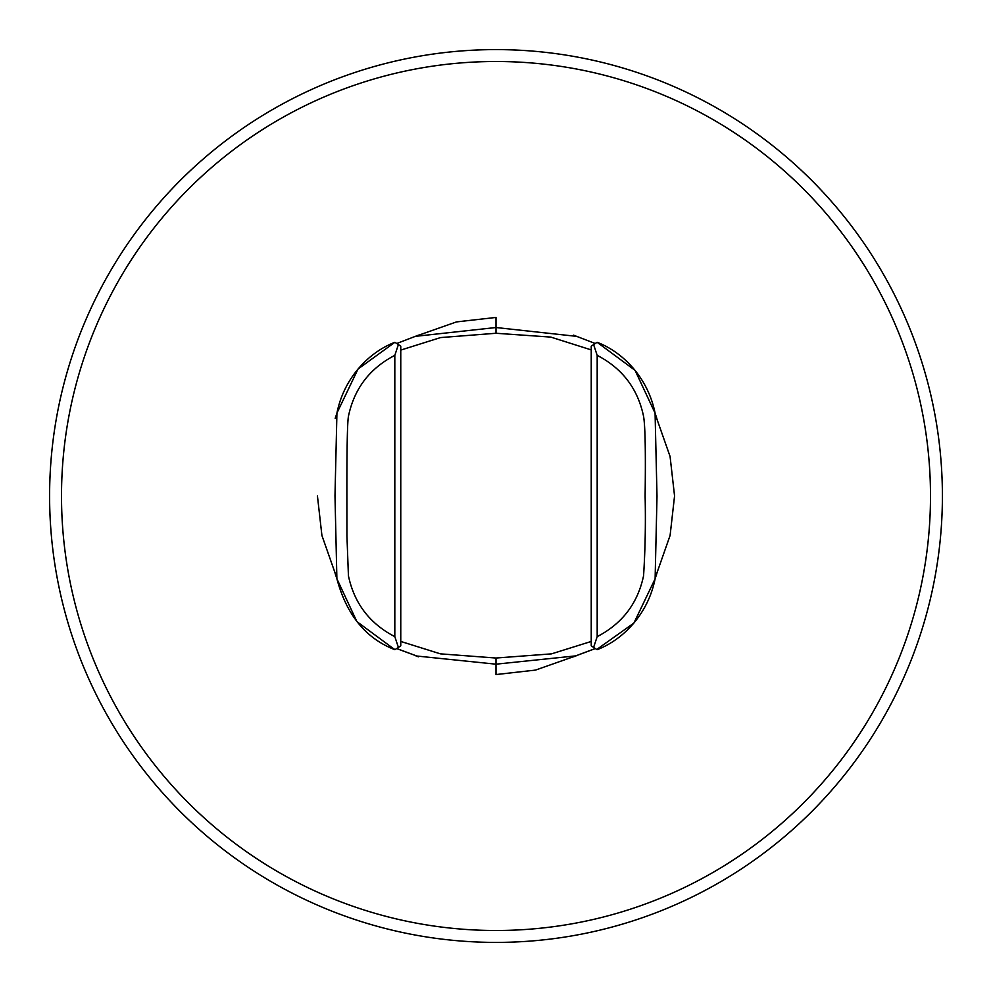 <?xml version="1.0" encoding="UTF-8"?>
<svg xmlns="http://www.w3.org/2000/svg" width="992" height="992" viewBox="0 0 992 992"><rect width="100%" height="100%" fill="white"/><g stroke="black" fill="none" stroke-linecap="round" stroke-linejoin="round"><path stroke-width="1.49" d="M400.768 641.44L440.423 653.852L496 658.031L551.515 653.864L591.232 641.452M591.232 349.903L550.833 337.094L496 333.262L440.572 337.578L400.768 350.089M496 942.4A446.4 446.4 0 0 1 49.6 496A446.4 446.4 0 0 1 496 49.6A446.4 446.4 0 0 1 942.4 496A446.4 446.4 0 0 1 496 942.4A446.4 446.4 0 0 0 942.4 496A446.4 446.4 0 0 0 496 49.6M394.903 342.29L398.4 344.571L394.816 355.359C369.681 368.379 354.231 388.678 348.452 416.243C347.349 422.369 346.828 448.954 346.89 496.012L346.94 535.99L348.428 575.782C354.243 603.334 369.706 623.621 394.816 636.641L398.412 647.429L394.915 649.698L356.884 621.6L336.883 578.758L334.986 495.764L336.92 413.106L358.05 369.012L394.903 342.29C369.78 351.85 344.162 376.935 336.92 413.143L335.197 418.376M656.828 573.562L655.104 578.795C647.95 614.668 622.592 639.976 597.085 649.698L593.588 647.429L597.184 636.641C622.282 623.621 637.744 603.334 643.572 575.782C645.234 549.58 645.755 523.007 645.11 496.025C645.73 452.116 645.209 425.518 643.548 416.256C637.782 388.69 622.319 368.392 597.184 355.359L593.6 344.571L597.097 342.29L635.078 370.376L655.08 413.143L657.002 496.248L655.117 578.807L633.888 623.075L597.159 649.19M595.324 648.582L575.782 655.873L496 664.181L416.764 656.022L396.676 648.582M396.775 343.492L415.35 336.35L496 327.521L576.662 336.362L595.225 343.492M398.4 344.571L400.768 346.183L400.768 645.817L398.412 647.429M394.816 636.641L394.816 355.359M394.841 649.19L394.915 649.698C365.899 638.563 346.543 614.916 336.883 578.745L335.172 573.562M593.588 647.429L591.232 645.817L591.232 346.183L593.6 344.571M597.184 355.359L597.184 636.641M335.271 573.512L321.916 535.494L317.44 496M418.525 335.259L456.518 321.904L496 317.44L496 333.262M656.692 418.426L670.071 456.456L674.56 495.963L670.096 535.457L656.729 573.512M573.574 656.692L535.531 670.084L496 674.56L496 658.031M496 61.504A434.496 434.496 0 0 0 61.504 496A434.496 434.496 0 0 0 496 930.496A434.496 434.496 0 0 0 930.496 496A434.496 434.496 0 0 0 496 61.504M656.803 418.376L655.092 413.168C647.652 376.352 621.674 351.59 597.097 342.29M595.262 648.532L575.757 655.861M416.776 656.01L396.738 648.532M576.898 336.424L574.616 335.78M414.73 336.536L418.264 335.544M415.338 336.362L418.463 335.16M418.376 656.803L415.127 655.551M576.873 655.551L573.624 656.803M573.537 335.16L576.662 336.362"/></g></svg>
